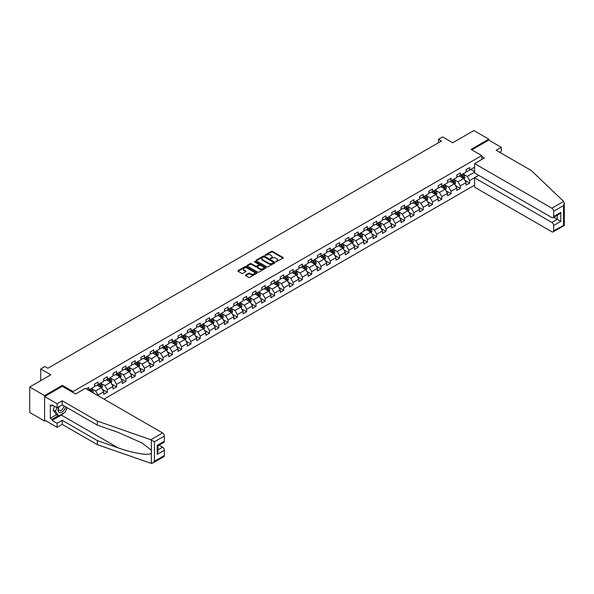 <?xml version="1.0" encoding="UTF-8"?>
<svg xmlns="http://www.w3.org/2000/svg" width="594" height="594" viewBox="0 0 594 594"><rect width="100%" height="100%" fill="white"/><g stroke="black" fill="none" stroke-linecap="round" stroke-linejoin="round"><path stroke-width="0.89" d="M275.995 261.746L283.026 258.16A0.824 0.475 0 0 0 283.026 257.484L272.505 251.411A0.824 0.475 0 0 0 271.332 251.411L265.117 254.997L265.117 255.465L266.743 255.004A2.643 1.53 0 0 1 270.485 255.004L271.361 255.509A2.643 1.53 0 0 1 272.134 256.593A2.643 1.53 0 0 1 271.361 257.67L270.56 258.605L272.178 258.145A2.643 1.53 0 0 1 275.92 258.145L276.797 258.65A2.643 1.53 0 0 1 277.576 259.727A2.643 1.53 0 0 1 276.797 260.811L275.995 261.746L275.995 261.271M245.671 274.97A0.824 0.475 0 0 0 245.671 275.646L248.619 277.346A0.824 0.475 0 0 0 249.792 277.346L256.69 273.366A0.824 0.475 0 0 0 256.69 272.691L246.161 266.617A0.824 0.475 0 0 0 244.995 266.617L238.097 270.597A0.824 0.475 0 0 0 238.097 271.272L241.661 273.329A0.824 0.475 0 0 0 242.835 273.329L245.782 271.629A0.824 0.475 0 0 0 245.782 270.953L244.015 269.928A2.213 1.277 0 0 1 243.369 269.03A2.213 1.277 0 0 1 244.735 267.849A2.213 1.277 0 0 1 247.141 268.124L254.069 272.126A2.213 1.277 0 0 1 254.722 273.025A2.213 1.277 0 0 1 253.356 274.205A2.213 1.277 0 0 1 250.943 273.931L249.792 273.262A0.824 0.475 0 0 0 248.619 273.262L245.671 274.97L245.671 275.646M499.68 152.287L501.291 151.359L501.291 147.297L488.78 140.08L488.78 139.152L473.893 130.554L452.747 142.76L442.627 136.917L438.454 139.323L441.431 141.038L47.869 368.265L44.884 366.543L40.719 368.948L40.719 380.643M62.34 386.352L62.34 385.358L44.587 395.604L29.7 387.006L50.846 374.799L40.719 368.948M62.34 385.358L73.062 391.543L481.756 155.583L481.756 159.474M488.78 139.152L471.035 149.398L481.756 155.583M266.803 266.847A0.824 0.475 0 0 0 267.968 266.847L274.866 262.867A0.824 0.475 0 0 0 274.866 262.192L264.345 256.118A0.824 0.475 0 0 0 263.179 256.118L256.281 260.098A0.824 0.475 0 0 0 256.281 260.773L266.803 266.847M254.492 261.872L265.77 268.124L258.88 272.097A0.824 0.475 0 0 1 257.714 272.097L247.186 266.023L247.186 265.347A0.824 0.475 0 0 0 247.186 266.023M247.186 265.347L250.141 263.647A0.824 0.475 0 0 1 251.307 263.647L255.576 266.105A0.824 0.475 0 0 0 256.749 266.105L258.702 264.976A0.824 0.475 0 0 0 258.702 264.3L254.262 261.739L255.078 261.263L265.778 267.441A0.824 0.475 0 0 1 265.778 268.117L265.778 267.441M44.587 395.604L44.587 421.049L29.7 412.451L29.7 387.006M73.062 392.537L73.062 391.543M104.002 399.123L474.606 185.157M474.606 167.211L469.661 170.062L469.661 167.553L466.09 169.617L466.09 172.126L460.372 175.423L460.372 172.913L456.801 174.978L456.801 177.487L451.084 180.791L451.084 178.282L447.512 180.346L447.512 182.855L441.788 186.152L441.788 183.643L438.216 185.707L438.216 188.216L432.499 191.52L432.499 189.011L428.927 191.075L428.927 193.585L423.21 196.881L423.21 194.372L419.631 196.436L419.631 198.945L413.914 202.25L413.914 199.74L410.343 201.804L410.343 204.314L404.625 207.61L404.625 205.101L401.054 207.165L401.054 209.675L395.337 212.979L395.337 210.469L391.758 212.526L391.758 215.043L386.041 218.34L386.041 215.83L382.469 217.894L382.469 220.404L376.752 223.708L376.752 221.191L373.181 223.255L373.181 225.765L367.463 229.069L367.463 226.559L363.884 228.623L363.884 231.133L358.167 234.43L358.167 231.92L354.596 233.984L354.596 236.494L348.878 239.798L348.878 237.288L345.307 239.352L345.307 241.862L339.59 245.159L339.59 242.649L336.011 244.713L336.011 247.223L330.294 250.527L330.294 248.017L326.722 250.081L326.722 252.591L321.005 255.888L321.005 253.378L317.434 255.442L317.434 257.952L311.716 261.256L311.716 258.746L308.138 260.811L308.138 263.32L302.42 266.617L302.42 264.107L298.849 266.171L298.849 268.681L293.132 271.985L293.132 269.476L289.56 271.532L289.56 274.049L283.843 277.346L283.843 274.836L280.264 276.901L280.264 279.41L274.547 282.714L274.547 280.205L270.975 282.261L270.975 284.771L265.258 288.075L265.258 285.566L261.687 287.63L261.687 290.139L255.969 293.443L255.969 290.926L252.391 292.991L252.391 295.5L246.673 298.804L246.673 296.295L243.102 298.359L243.102 300.868L237.385 304.165L237.385 301.655L233.813 303.72L233.813 306.229L228.089 309.533L228.089 307.024L224.517 309.088L224.517 311.598L218.8 314.894L218.8 312.385L215.228 314.449L215.228 316.958L209.511 320.263L209.511 317.753L205.932 319.817L205.932 322.327L200.215 325.623L200.215 323.114L196.644 325.178L196.644 327.688L190.926 330.992L190.926 328.482L187.355 330.546L187.355 333.056L181.638 336.353L181.638 333.843L178.059 335.907L178.059 338.417L172.342 341.721L172.342 339.211L168.77 341.268L168.77 343.785L163.053 347.082L163.053 344.572L159.482 346.636L159.482 349.146L153.764 352.45L153.764 349.933L150.185 351.997L150.185 354.507L144.468 357.811L144.468 355.301L140.897 357.365L140.897 359.875L135.18 363.172L135.18 360.662L131.608 362.726L131.608 365.236L125.891 368.54L125.891 366.03L122.312 368.094L122.312 370.604L116.595 373.901L116.595 371.391L113.023 373.455L113.023 375.965L107.306 379.269L107.306 376.759L103.735 378.824L103.735 381.333L98.017 384.63L98.017 382.12L94.439 384.184L94.439 386.694L88.721 389.998L88.721 387.488L86.279 388.899M478.69 175.304L469.661 180.517L469.661 183.026L466.09 185.09L466.09 182.581L460.372 185.877L460.372 188.387L456.801 190.451L456.801 187.942L451.084 191.246L451.084 193.755L447.512 195.82L447.512 193.31L441.788 196.607L441.788 199.116L438.216 201.18L438.216 198.671L432.499 201.975L432.499 204.484L428.927 206.549L428.927 204.039L423.21 207.336L423.21 209.845L419.631 211.91L419.631 209.4L413.914 212.704L413.914 215.214L410.343 217.278L410.343 214.761L404.625 218.065L404.625 220.574L401.054 222.639L401.054 220.129L395.337 223.433L395.337 225.943L391.758 227.999L391.758 225.49L386.041 228.794L386.041 231.304L382.469 233.368L382.469 230.858L376.752 234.155L376.752 236.672L373.181 238.729L373.181 236.219L367.463 239.523L367.463 242.033L363.884 244.097L363.884 241.587L358.167 244.884L358.167 247.394L354.596 249.458L354.596 246.948L348.878 250.252L348.878 252.762L345.307 254.826L345.307 252.316L339.59 255.613L339.59 258.123L336.011 260.187L336.011 257.677L330.294 260.981L330.294 263.491L326.722 265.555L326.722 263.045L321.005 266.342L321.005 268.852L317.434 270.916L317.434 268.406L311.716 271.71L311.716 274.22L308.138 276.284L308.138 273.775L302.42 277.071L302.42 279.581L298.849 281.645L298.849 279.135L293.132 282.44L293.132 284.949L289.56 287.013L289.56 284.496L283.843 287.8L283.843 290.31L280.264 292.374L280.264 289.865L274.547 293.161L274.547 295.678L270.975 297.735L270.975 295.225L265.258 298.53L265.258 301.039L261.687 303.103L261.687 300.594L255.969 303.89L255.969 306.4L252.391 308.464L252.391 305.955L246.673 309.259L246.673 311.768L243.102 313.832L243.102 311.323L237.385 314.62L237.385 317.129L233.813 319.193L233.813 316.684L228.089 319.988L228.089 322.497L224.517 324.562L224.517 322.052L218.8 325.349L218.8 327.858L215.228 329.922L215.228 327.413L209.511 330.717L209.511 333.227L205.932 335.291L205.932 332.781L200.215 336.078L200.215 338.587L196.644 340.652L196.644 338.142L190.926 341.446L190.926 343.956L187.355 346.02L187.355 343.503L181.638 346.807L181.638 349.317L178.059 351.381L178.059 348.871L172.342 352.175L172.342 354.685L168.77 356.742L168.77 354.232L163.053 357.536L163.053 360.046L159.482 362.11L159.482 359.6L153.764 362.897L153.764 365.414L150.185 367.471L150.185 364.961L144.468 368.265L144.468 370.775L140.897 372.839L140.897 370.329L135.18 373.626L135.18 376.136L131.608 378.2L131.608 375.69L125.891 378.994L125.891 381.504L122.312 383.568L122.312 381.058L116.595 384.355L116.595 386.865L113.023 388.929L113.023 386.419L107.306 389.723L107.306 392.233L103.735 394.297L103.735 391.788L98.017 395.084L98.017 395.671M97.06 385.179L101.351 387.659L95.634 390.956L91.342 388.483M94.439 385.32L95.634 386.011L98.017 384.63M95.634 390.956L98.017 395.084M101.351 387.659L103.735 391.788M106.356 379.818L110.64 382.291L104.923 385.595L100.638 383.123M103.735 379.952L104.923 380.643L107.306 379.269M104.923 385.595L107.306 389.723M110.64 382.291L113.023 386.419M115.644 374.45L119.936 376.93L114.211 380.234L109.927 377.754M113.023 374.591L114.211 375.282L116.595 373.901M114.211 380.234L116.595 384.355M119.936 376.93L122.312 381.058M124.933 369.089L129.225 371.562L123.507 374.866L119.216 372.393M122.312 369.23L123.507 369.913L125.891 368.54M123.507 374.866L125.891 378.994M129.225 371.562L131.608 375.69M134.229 363.728L138.513 366.201L132.796 369.505L128.512 367.025M131.608 363.862L132.796 364.553L135.18 363.172M132.796 369.505L135.18 373.626M138.513 366.201L140.897 370.329M143.518 358.36L147.809 360.84L142.085 364.137L137.801 361.664M140.897 358.501L142.085 359.184L144.468 357.811M142.085 364.137L144.468 368.265M147.809 360.84L150.185 364.961M152.807 352.999L157.098 355.472L151.381 358.776L147.089 356.296M150.185 353.133L151.381 353.824L153.764 352.45M151.381 358.776L153.764 362.897M157.098 355.472L159.482 359.6M162.103 347.631L166.387 350.111L160.67 353.408L156.385 350.935M159.482 347.772L160.67 348.455L163.053 347.082M160.67 353.408L163.053 357.536M166.387 350.111L168.77 354.232M171.391 342.27L175.683 344.743L169.966 348.047L165.674 345.567M168.77 342.404L169.966 343.094L172.342 341.721M169.966 348.047L172.342 352.175M175.683 344.743L178.059 348.871M180.68 336.902L184.972 339.382L179.254 342.679L174.963 340.206M178.059 337.043L179.254 337.726L181.638 336.353M179.254 342.679L181.638 346.807M184.972 339.382L187.355 343.503M189.976 331.541L194.26 334.014L188.543 337.318L184.259 334.838M187.355 331.675L188.543 332.365L190.926 330.992M188.543 337.318L190.926 341.446M194.26 334.014L196.644 338.142M199.265 326.173L203.556 328.653L197.839 331.949L193.547 329.477M196.644 326.314L197.839 327.004L200.215 325.623M197.839 331.949L200.215 336.078M203.556 328.653L205.932 332.781M208.553 320.812L212.845 323.284L207.128 326.589L202.836 324.116M205.932 320.946L207.128 321.636L209.511 320.263M207.128 326.589L209.511 330.717M212.845 323.284L215.228 327.413M217.85 315.444L222.134 317.924L216.416 321.22L212.132 318.748M215.228 315.585L216.416 316.275L218.8 314.894M216.416 321.22L218.8 325.349M222.134 317.924L224.517 322.052M227.138 310.083L231.43 312.555L225.713 315.86L221.421 313.387M224.517 310.224L225.713 310.907L228.089 309.533M225.713 315.86L228.089 319.988M231.43 312.555L233.813 316.684M236.427 304.722L240.719 307.195L235.001 310.499L230.71 308.019M233.813 304.856L235.001 305.546L237.385 304.165M235.001 310.499L237.385 314.62M240.719 307.195L243.102 311.323M245.723 299.354L250.007 301.834L244.29 305.13L240.006 302.658M243.102 299.495L244.29 300.178L246.673 298.804M244.29 305.13L246.673 309.259M250.007 301.834L252.391 305.955M255.012 293.993L259.303 296.465L253.586 299.77L249.294 297.29M252.391 294.127L253.586 294.817L255.969 293.443M253.586 299.77L255.969 303.89M259.303 296.465L261.687 300.594M264.308 288.625L268.592 291.105L262.875 294.401L258.583 291.929M261.687 288.766L262.875 289.449L265.258 288.075M262.875 294.401L265.258 298.53M268.592 291.105L270.975 295.225M273.596 283.264L277.881 285.736L272.163 289.04L267.879 286.56M270.975 283.397L272.163 284.088L274.547 282.714M272.163 289.04L274.547 293.161M277.881 285.736L280.264 289.865M282.885 277.895L287.177 280.375L281.459 283.672L277.168 281.2M280.264 278.037L281.459 278.72L283.843 277.346M281.459 283.672L283.843 287.8M287.177 280.375L289.56 284.496M292.181 272.535L296.465 275.007L290.748 278.311L286.457 275.831M289.56 272.668L290.748 273.359L293.132 271.985M290.748 278.311L293.132 282.44M296.465 275.007L298.849 279.135M301.47 267.166L305.754 269.646L300.037 272.943L295.753 270.47M298.849 267.307L300.037 267.991L302.42 266.617M300.037 272.943L302.42 277.071M305.754 269.646L308.138 273.775M310.759 261.806L315.05 264.278L309.333 267.582L305.041 265.102M308.138 261.939L309.333 262.63L311.716 261.256M309.333 267.582L311.716 271.71M315.05 264.278L317.434 268.406M320.055 256.437L324.339 258.917L318.622 262.214L314.337 259.741M317.434 256.578L318.622 257.269L321.005 255.888M318.622 262.214L321.005 266.342M324.339 258.917L326.722 263.045M329.343 251.076L333.628 253.549L327.91 256.853L323.626 254.381M326.722 251.21L327.91 251.901L330.294 250.527M327.91 256.853L330.294 260.981M333.628 253.549L336.011 257.677M338.632 245.708L342.924 248.188L337.206 251.492L332.915 249.012M336.011 245.849L337.206 246.54L339.59 245.159M337.206 251.492L339.59 255.613M342.924 248.188L345.307 252.316M347.928 240.347L352.212 242.82L346.495 246.124L342.211 243.651M345.307 240.488L346.495 241.171L348.878 239.798M346.495 246.124L348.878 250.252M352.212 242.82L354.596 246.948M357.217 234.986L361.508 237.459L355.784 240.763L351.5 238.283M354.596 235.12L355.784 235.811L358.167 234.43M355.784 240.763L358.167 244.884M361.508 237.459L363.884 241.587M366.505 229.618L370.797 232.098L365.08 235.395L360.788 232.922M363.884 229.759L365.08 230.442L367.463 229.069M365.08 235.395L367.463 239.523M370.797 232.098L373.181 236.219M375.802 224.257L380.086 226.73L374.369 230.034L370.084 227.554M373.181 224.391L374.369 225.081L376.752 223.708M374.369 230.034L376.752 234.155M380.086 226.73L382.469 230.858M385.09 218.889L389.382 221.369L383.665 224.666L379.373 222.193M382.469 219.03L383.665 219.713L386.041 218.34M383.665 224.666L386.041 228.794M389.382 221.369L391.758 225.49M394.379 213.528L398.671 216.001L392.953 219.305L388.662 216.825M391.758 213.662L392.953 214.352L395.337 212.979M392.953 219.305L395.337 223.433M398.671 216.001L401.054 220.129M403.675 208.16L407.959 210.64L402.242 213.937L397.958 211.464M401.054 208.301L402.242 208.984L404.625 207.61M402.242 213.937L404.625 218.065M407.959 210.64L410.343 214.761M412.964 202.799L417.255 205.272L411.538 208.576L407.246 206.096M410.343 202.933L411.538 203.623L413.914 202.25M411.538 208.576L413.914 212.704M417.255 205.272L419.631 209.4M422.252 197.431L426.544 199.911L420.827 203.207L416.535 200.735M419.631 197.572L420.827 198.262L423.21 196.881M420.827 203.207L423.21 207.336M426.544 199.911L428.927 204.039M431.548 192.07L435.833 194.542L430.115 197.847L425.831 195.367M428.927 192.204L430.115 192.894L432.499 191.52M430.115 197.847L432.499 201.975M435.833 194.542L438.216 198.671M440.837 186.702L445.129 189.182L439.411 192.478L435.12 190.006M438.216 186.843L439.411 187.533L441.788 186.152M439.411 192.478L441.788 196.607M445.129 189.182L447.512 193.31M450.126 181.341L454.417 183.813L448.7 187.117L444.409 184.645M447.512 181.482L448.7 182.165L451.084 180.791M448.7 187.117L451.084 191.246M454.417 183.813L456.801 187.942M459.422 175.98L463.706 178.452L457.989 181.757L453.705 179.277M456.801 176.114L457.989 176.804L460.372 175.423M457.989 181.757L460.372 185.877M463.706 178.452L466.09 182.581M474.606 172.156L467.285 176.388L462.993 173.916M470.738 169.446L474.606 171.681M466.09 170.753L467.285 171.436L469.661 170.062M467.285 176.388L469.661 180.517M44.587 421.049L45.396 420.582M438.454 139.323L438.454 142.76M464.694 180.153L469.661 183.026M455.398 185.521L460.372 188.387M446.109 190.882L451.084 193.755M436.82 196.25L441.788 199.116M427.524 201.611L432.499 204.484M418.235 206.979L423.21 209.845M408.947 212.34L413.914 215.214M399.651 217.701L404.625 220.574M390.362 223.069L395.337 225.943M381.073 228.43L386.041 231.304M371.777 233.798L376.752 236.672M362.488 239.159L367.463 242.033M353.2 244.528L358.167 247.394M343.904 249.888L348.878 252.762M334.615 255.257L339.59 258.123M325.326 260.618L330.294 263.491M316.03 265.986L321.005 268.852M306.742 271.347L311.716 274.22M297.446 276.707L302.42 279.581M288.157 282.076L293.132 284.949M278.868 287.437L283.843 290.31M269.572 292.805L274.547 295.678M260.283 298.166L265.258 301.039M250.995 303.534L255.969 306.4M241.699 308.895L246.673 311.768M232.41 314.263L237.385 317.129M223.121 319.624L228.089 322.497M213.825 324.992L218.8 327.858M204.536 330.353L209.511 333.227M195.248 335.721L200.215 338.587M185.952 341.082L190.926 343.956M176.663 346.443L181.638 349.317M167.374 351.811L172.342 354.685M158.078 357.172L163.053 360.046M148.79 362.54L153.764 365.414M139.501 367.901L144.468 370.775M130.205 373.27L135.18 376.136M120.916 378.63L125.891 381.504M111.627 383.999L116.595 386.865M102.331 389.36L107.306 392.233M276.225 261.828L276.797 261.494A2.643 1.53 0 0 0 277.576 260.417L277.576 259.727M272.134 256.593L272.134 257.276A2.643 1.53 0 0 1 271.361 258.36L270.79 258.687M283.011 258.167L272.505 252.094A0.824 0.475 0 0 0 271.332 252.094L265.355 255.546M274.866 262.192L274.866 262.867L264.345 256.808A0.824 0.475 0 0 0 263.179 256.808L256.289 260.781L256.281 260.098M273.411 262.763L273.411 262.296L264.174 256.964L262.503 257.447A2.643 1.53 0 0 0 261.731 258.531A2.643 1.53 0 0 0 262.503 259.608L268.815 263.253A2.643 1.53 0 0 0 272.557 263.253L273.411 262.763L273.411 263.454L273.411 262.979M261.731 258.531L261.731 259.222A2.643 1.53 0 0 0 262.503 260.298L262.503 259.608M273.411 263.454L272.557 263.944A2.643 1.53 0 0 1 268.815 263.944L262.503 260.298M247.201 266.03L250.141 264.33L250.141 263.647M258.947 264.642L258.947 265.325A0.824 0.475 0 0 1 258.702 265.667L256.749 266.795A0.824 0.475 0 0 1 255.576 266.795L251.307 264.33A0.824 0.475 0 0 0 250.141 264.33M260.009 268.666A2.213 1.277 0 0 0 262.414 268.941A2.213 1.277 0 0 0 263.781 267.76A2.213 1.277 0 0 0 263.135 266.862L260.692 265.451A0.824 0.475 0 0 0 259.526 265.451L257.566 266.58A0.824 0.475 0 0 0 257.566 267.255L260.009 268.666L260.009 269.349A2.213 1.277 0 0 0 262.414 269.631A2.213 1.277 0 0 0 263.781 268.451L263.781 267.76M257.321 266.921L257.321 267.604A0.824 0.475 0 0 0 257.566 267.946L257.566 267.255M260.009 269.349L257.566 267.946M254.722 273.025L254.722 273.715A2.213 1.277 0 0 1 253.356 274.896A2.213 1.277 0 0 1 250.943 274.621L249.792 273.953A0.824 0.475 0 0 0 248.619 273.953L245.678 275.653M243.369 269.03L243.369 269.713A2.213 1.277 0 0 0 244.015 270.619L244.015 269.928M245.782 270.953L245.782 271.629L244.015 270.619M256.675 273.374L246.161 267.3A0.824 0.475 0 0 0 244.995 267.3L238.105 271.28M464.181 179.269L464.887 177.48A2.235 1.292 -120 0 0 464.174 175.579L462.949 173.938M460.803 176.774L459.971 175.661M461.1 175.007L462.332 176.648A2.235 1.292 60 0 1 462.971 177.992L463.684 177.576A2.235 1.292 -120 0 0 463.045 176.232L461.813 174.591M461.256 174.918L462.622 176.737A1.136 0.653 60 0 1 462.823 177.086L463.684 177.576M58.806 406.823A5.472 3.163 120 0 0 59.987 412.659A5.472 3.163 120 0 0 65.63 406.823M59.096 406.652A3.75 2.161 120 0 0 59.341 410.513A3.75 2.161 120 0 0 59.89 410.677A3.75 2.161 120 0 0 63.87 405.799M66.944 407.581L65.14 412.243L58.709 415.956L56.326 414.582L53.111 410.009L54.537 406.333M58.709 415.956L55.494 411.382L56.92 407.707M53.111 410.009L55.494 411.382M563.617 201.411L564.3 203.074L563.558 205.569L553.645 211.293A2.525 1.455 -120 0 0 551.856 208.197L563.617 201.411L531.311 170.545L496.168 150.252L501.291 147.297M478.838 175.393L474.606 177.836L474.606 187.184L551.856 231.786A2.525 1.455 -120 0 0 553.118 231.912A2.525 1.455 -120 0 0 553.645 230.754L553.645 225.527A2.525 1.455 -120 0 0 551.856 222.431L557.217 219.334L560.788 221.399L553.645 225.527M474.606 177.836L551.856 222.431M481.756 156.445L484.377 157.959L474.606 163.595L474.606 172.951L551.856 217.553A2.525 1.455 -120 0 0 553.118 217.671A2.525 1.455 -120 0 0 553.645 216.52L553.645 211.293M474.606 163.595L551.856 208.197M488.78 140.08L471.836 149.859M553.727 217.322L557.217 219.334L557.217 215.31M553.645 216.52L560.788 212.392L559.006 214.278L553.118 217.671M553.645 230.754L563.936 225.245M63.952 412.927A9.474 5.472 -60 0 1 61.323 415.065L52.094 420.396L57.098 423.284L62.221 420.322L97.357 440.614L97.357 444.668L151.351 463.446L152.658 463.112L154.447 461.226L164.367 455.501A2.525 1.455 60 0 1 163.84 456.66L152.658 463.112M97.357 440.614L118.132 447.861C132.885 453.222 149.413 455.88 151.351 453.215L151.351 450.215L142.077 443.005L118.132 432.387L97.357 425.141L62.221 404.848L57.098 407.811L52.094 404.922L52.094 406.021L50.304 404.989L50.304 418.265L52.094 419.297L58.286 415.718M57.098 423.284L57.098 427.338L44.587 420.121L44.587 396.532L62.281 386.315L75.564 393.985L85.328 388.342L162.578 432.944A2.525 1.455 60 0 1 164.367 436.041L164.367 441.268A2.525 1.455 60 0 1 163.84 442.426L157.959 445.819L157.959 451.915L157.217 454.403L157.217 445.396C158.182 445.946 158.182 445.946 157.217 445.396L164.367 441.268M62.221 420.322L62.221 424.383L57.098 427.338M97.357 444.668L62.221 424.383M164.367 436.041L154.447 441.765L150.817 439.731L97.357 421.079L62.221 400.794L57.098 403.749L57.098 407.811M57.098 403.749L44.587 396.532M52.094 420.396L52.094 419.297M62.221 400.794L62.221 404.848M97.357 421.079L97.357 425.141M157.959 449.851L162.578 447.178A2.525 1.455 60 0 1 164.367 450.274L164.367 455.501M162.578 447.178L159.088 445.166M67.181 407.714A9.474 5.472 -60 0 1 65.83 410.447M53.044 405.472L52.094 406.021M50.304 418.265L56.504 414.686M454.885 184.63L455.598 182.848A2.235 1.292 -120 0 0 454.885 180.947L453.653 179.306M451.514 182.143L450.675 181.022M451.811 180.368L453.036 182.009A2.235 1.292 60 0 1 453.675 183.353L454.388 182.945A2.235 1.292 -120 0 0 453.749 181.601L452.524 179.96M451.967 180.279L453.326 182.098A1.136 0.653 60 0 1 453.534 182.447L454.388 182.945M445.597 189.998L446.302 188.209A2.235 1.292 -120 0 0 445.597 186.308L444.364 184.667M442.218 187.504L441.387 186.39M442.515 185.736L443.748 187.377A2.235 1.292 60 0 1 444.386 188.721L445.099 188.305A2.235 1.292 -120 0 0 444.461 186.962L443.235 185.321M442.671 185.647L444.037 187.466A1.136 0.653 60 0 1 444.245 187.808L445.099 188.305M436.308 195.359L437.013 193.577A2.235 1.292 -120 0 0 436.3 191.676L435.075 190.035M432.929 192.864L432.098 191.751M433.226 191.097L434.452 192.738A2.235 1.292 60 0 1 435.098 194.082L435.81 193.674A2.235 1.292 -120 0 0 435.172 192.33L433.939 190.689M433.382 191.008L434.749 192.827A1.136 0.653 60 0 1 434.949 193.176L435.81 193.674M427.012 200.727L427.725 198.938A2.235 1.292 -120 0 0 427.012 197.037L425.779 195.396M423.641 198.233L422.802 197.119M423.938 196.466L425.163 198.106A2.235 1.292 60 0 1 425.801 199.45L426.514 199.035A2.235 1.292 -120 0 0 425.876 197.691L424.651 196.05M424.094 196.376L425.453 198.196A1.136 0.653 60 0 1 425.66 198.537L426.514 199.035M417.723 206.088L418.428 204.306A2.235 1.292 -120 0 0 417.716 202.406L416.491 200.765M414.345 203.594L413.513 202.48M414.642 201.826L415.874 203.467A2.235 1.292 60 0 1 416.513 204.811L417.226 204.395A2.235 1.292 -120 0 0 416.587 203.059L415.362 201.418M414.798 201.737L416.164 203.556A1.136 0.653 60 0 1 416.372 203.905L417.226 204.395M408.434 211.449L409.14 209.667A2.235 1.292 -120 0 0 408.427 207.766L407.202 206.125M405.056 208.962L404.217 207.848M405.353 207.195L406.578 208.836A2.235 1.292 60 0 1 407.224 210.179L407.937 209.764A2.235 1.292 -120 0 0 407.298 208.42L406.066 206.779M405.509 207.106L406.875 208.925A1.136 0.653 60 0 1 407.076 209.266L407.937 209.764M399.138 216.817L399.851 215.035A2.235 1.292 -120 0 0 399.138 213.135L397.906 211.494M395.767 214.323L394.928 213.209M396.064 212.555L397.289 214.196A2.235 1.292 60 0 1 397.928 215.54L398.641 215.125A2.235 1.292 -120 0 0 398.002 213.788L396.777 212.147M396.213 212.466L397.579 214.286A1.136 0.653 60 0 1 397.787 214.634L398.641 215.125M389.85 222.178L390.555 220.396A2.235 1.292 -120 0 0 389.842 218.495L388.617 216.855M386.471 219.691L385.64 218.577M386.768 217.924L388.001 219.565A2.235 1.292 60 0 1 388.639 220.901L389.352 220.493A2.235 1.292 -120 0 0 388.714 219.149L387.481 217.508M386.924 217.835L388.29 219.654A1.136 0.653 60 0 1 388.498 219.995L389.352 220.493M380.561 227.547L381.266 225.757A2.235 1.292 -120 0 0 380.554 223.864L379.328 222.223M377.183 225.052L376.344 223.938M377.48 223.285L378.705 224.926A2.235 1.292 60 0 1 379.343 226.269L380.063 225.854A2.235 1.292 -120 0 0 379.425 224.517L378.192 222.869M377.636 223.196L378.994 225.015A1.136 0.653 60 0 1 379.202 225.364L380.063 225.854M371.265 232.907L371.978 231.125A2.235 1.292 -120 0 0 371.265 229.225L370.032 227.584M367.894 230.42L367.055 229.306M368.191 228.653L369.416 230.294A2.235 1.292 60 0 1 370.055 231.63L370.767 231.222A2.235 1.292 -120 0 0 370.129 229.878L368.904 228.237M368.339 228.556L369.706 230.383A1.136 0.653 60 0 1 369.913 230.724L370.767 231.222M361.976 238.276L362.682 236.486A2.235 1.292 -120 0 0 361.969 234.585L360.744 232.945M358.598 235.781L357.766 234.667M358.895 234.014L360.127 235.655A2.235 1.292 60 0 1 360.766 236.999L361.479 236.583A2.235 1.292 -120 0 0 360.84 235.239L359.608 233.598M359.051 233.925L360.417 235.744A1.136 0.653 60 0 1 360.625 236.093L361.479 236.583M352.688 243.637L353.393 241.855A2.235 1.292 -120 0 0 352.68 239.954L351.448 238.313M349.309 241.149L348.47 240.028M349.606 239.375L350.831 241.016A2.235 1.292 60 0 1 351.47 242.359L352.19 241.951A2.235 1.292 -120 0 0 351.551 240.607L350.319 238.966M349.762 239.285L351.121 241.112A1.136 0.653 60 0 1 351.329 241.454L352.19 241.951M343.391 249.005L344.104 247.215A2.235 1.292 -120 0 0 343.391 245.315L342.159 243.674M340.02 246.51L339.181 245.396M340.31 244.743L341.543 246.384A2.235 1.292 60 0 1 342.181 247.728L342.894 247.312A2.235 1.292 -120 0 0 342.255 245.968L341.03 244.327M340.466 244.654L341.832 246.473A1.136 0.653 60 0 1 342.04 246.822L342.894 247.312M334.103 254.366L334.808 252.584A2.235 1.292 -120 0 0 334.095 250.683L332.87 249.042M330.724 251.871L329.893 250.757M331.021 250.104L332.254 251.745A2.235 1.292 60 0 1 332.892 253.089L333.605 252.68A2.235 1.292 -120 0 0 332.967 251.336L331.734 249.695M331.177 250.015L332.543 251.834A1.136 0.653 60 0 1 332.751 252.183L333.605 252.68M324.814 259.734L325.519 257.945A2.235 1.292 -120 0 0 324.807 256.044L323.574 254.403M321.436 257.239L320.597 256.125M321.733 255.472L322.958 257.113A2.235 1.292 60 0 1 323.596 258.457L324.317 258.041A2.235 1.292 -120 0 0 323.678 256.697L322.445 255.056M321.889 255.383L323.247 257.202A1.136 0.653 60 0 1 323.455 257.544L324.317 258.041M315.518 265.095L316.231 263.313A2.235 1.292 -120 0 0 315.518 261.412L314.285 259.771M312.14 262.6L311.308 261.486M312.437 260.833L313.669 262.474A2.235 1.292 60 0 1 314.308 263.818L315.02 263.409A2.235 1.292 -120 0 0 314.382 262.065L313.157 260.424M312.593 260.744L313.959 262.563A1.136 0.653 60 0 1 314.167 262.912L315.02 263.409M306.229 270.463L306.935 268.674A2.235 1.292 -120 0 0 306.222 266.773L304.997 265.132M302.851 267.968L302.019 266.854M303.148 266.201L304.38 267.842A2.235 1.292 60 0 1 305.019 269.186L305.732 268.77A2.235 1.292 -120 0 0 305.093 267.426L303.861 265.785M303.304 266.112L304.67 267.931A1.136 0.653 60 0 1 304.878 268.273L305.732 268.77M296.933 275.824L297.646 274.042A2.235 1.292 -120 0 0 296.933 272.141L295.701 270.5M293.562 273.329L292.723 272.215M293.859 271.562L295.084 273.203A2.235 1.292 60 0 1 295.723 274.547L296.443 274.131A2.235 1.292 -120 0 0 295.805 272.795L294.572 271.154M294.015 271.473L295.374 273.292A1.136 0.653 60 0 1 295.582 273.641L296.443 274.131M287.644 281.185L288.357 279.403A2.235 1.292 -120 0 0 287.644 277.502L286.412 275.861M284.266 278.697L283.435 277.584M284.563 276.93L285.796 278.571A2.235 1.292 60 0 1 286.434 279.908L287.147 279.499A2.235 1.292 -120 0 0 286.508 278.155L285.283 276.514M284.719 276.841L286.085 278.66A1.136 0.653 60 0 1 286.293 279.002L287.147 279.499M278.356 286.553L279.061 284.771A2.235 1.292 -120 0 0 278.348 282.87L277.123 281.229M274.977 284.058L274.146 282.944M275.274 282.291L276.507 283.932A2.235 1.292 60 0 1 277.146 285.276L277.858 284.86A2.235 1.292 -120 0 0 277.22 283.524L275.987 281.883M275.43 282.202L276.797 284.021A1.136 0.653 60 0 1 276.997 284.37L277.858 284.86M269.06 291.914L269.773 290.132A2.235 1.292 -120 0 0 269.06 288.231L267.827 286.59M265.689 289.427L264.85 288.313M265.986 287.659L267.211 289.3A2.235 1.292 60 0 1 267.849 290.637L268.57 290.228A2.235 1.292 -120 0 0 267.931 288.884L266.699 287.244M266.142 287.563L267.5 289.389A1.136 0.653 60 0 1 267.708 289.731L268.57 290.228M259.771 297.282L260.476 295.493A2.235 1.292 -120 0 0 259.771 293.592L258.538 291.951M256.393 294.787L255.561 293.674M256.69 293.02L257.922 294.661A2.235 1.292 60 0 1 258.561 296.005L259.274 295.589A2.235 1.292 -120 0 0 258.635 294.245L257.41 292.604M256.846 292.931L258.212 294.75A1.136 0.653 60 0 1 258.42 295.099L259.274 295.589M250.482 302.643L251.188 300.861A2.235 1.292 -120 0 0 250.475 298.96L249.25 297.319M247.104 300.156L246.272 299.034M247.401 298.381L248.634 300.022A2.235 1.292 60 0 1 249.272 301.366L249.985 300.958A2.235 1.292 -120 0 0 249.346 299.614L248.114 297.973M247.557 298.292L248.923 300.118A1.136 0.653 60 0 1 249.124 300.46L249.985 300.958M241.186 308.011L241.899 306.222A2.235 1.292 -120 0 0 241.186 304.321L239.954 302.68M237.815 305.516L236.976 304.403M238.112 303.749L239.337 305.39A2.235 1.292 60 0 1 239.976 306.734L240.696 306.318A2.235 1.292 -120 0 0 240.05 304.974L238.825 303.334M238.268 303.66L239.627 305.479A1.136 0.653 60 0 1 239.835 305.828L240.696 306.318M231.898 313.372L232.603 311.59A2.235 1.292 -120 0 0 231.898 309.689L230.665 308.048M228.519 310.885L227.688 309.764M228.816 309.11L230.049 310.751A2.235 1.292 60 0 1 230.687 312.095L231.4 311.687A2.235 1.292 -120 0 0 230.762 310.343L229.536 308.702M228.972 309.021L230.338 310.84A1.136 0.653 60 0 1 230.546 311.189L231.4 311.687M222.609 318.74L223.314 316.951A2.235 1.292 -120 0 0 222.602 315.05L221.376 313.409M219.231 316.246L218.399 315.132M219.528 314.478L220.76 316.119A2.235 1.292 60 0 1 221.399 317.463L222.111 317.048A2.235 1.292 -120 0 0 221.473 315.704L220.24 314.063M219.683 314.389L221.05 316.208A1.136 0.653 60 0 1 221.25 316.55L222.111 317.048M213.313 324.101L214.026 322.319A2.235 1.292 -120 0 0 213.313 320.418L212.08 318.778M209.942 321.606L209.103 320.493M210.239 319.839L211.464 321.48A2.235 1.292 60 0 1 212.103 322.824L212.815 322.416A2.235 1.292 -120 0 0 212.177 321.072L210.952 319.431M210.395 319.75L211.754 321.569A1.136 0.653 60 0 1 211.961 321.918L212.815 322.416M204.024 329.47L204.73 327.68A2.235 1.292 -120 0 0 204.017 325.779L202.792 324.138M200.646 326.975L199.814 325.861M200.943 325.208L202.175 326.849A2.235 1.292 60 0 1 202.814 328.192L203.527 327.777A2.235 1.292 -120 0 0 202.888 326.433L201.663 324.792M201.099 325.118L202.465 326.938A1.136 0.653 60 0 1 202.673 327.279L203.527 327.777M194.735 334.83L195.441 333.048A2.235 1.292 -120 0 0 194.728 331.148L193.503 329.507M191.357 332.336L190.526 331.222M191.654 330.568L192.879 332.209A2.235 1.292 60 0 1 193.525 333.553L194.238 333.137A2.235 1.292 -120 0 0 193.599 331.801L192.367 330.16M191.81 330.479L193.176 332.298A1.136 0.653 60 0 1 193.377 332.647L194.238 333.137M185.439 340.199L186.152 338.409A2.235 1.292 -120 0 0 185.439 336.508L184.207 334.868M182.068 337.704L181.229 336.59M182.365 335.937L183.591 337.578A2.235 1.292 60 0 1 184.229 338.922L184.942 338.506A2.235 1.292 -120 0 0 184.303 337.162L183.078 335.521M182.521 335.848L183.88 337.667A1.136 0.653 60 0 1 184.088 338.008L184.942 338.506M176.151 345.56L176.856 343.778A2.235 1.292 -120 0 0 176.143 341.877L174.918 340.236M172.772 343.065L171.941 341.951M173.069 341.298L174.302 342.938A2.235 1.292 60 0 1 174.94 344.282L175.653 343.867A2.235 1.292 -120 0 0 175.015 342.53L173.782 340.889M173.225 341.208L174.591 343.028A1.136 0.653 60 0 1 174.799 343.377L175.653 343.867M166.862 350.92L167.567 349.138A2.235 1.292 -120 0 0 166.855 347.238L165.629 345.597M163.484 348.433L162.645 347.319M163.781 346.666L165.006 348.307A2.235 1.292 60 0 1 165.644 349.643L166.365 349.235A2.235 1.292 -120 0 0 165.726 347.891L164.493 346.25M163.937 346.577L165.295 348.396A1.136 0.653 60 0 1 165.503 348.737L166.365 349.235M157.566 356.289L158.279 354.499A2.235 1.292 -120 0 0 157.566 352.606L156.333 350.965M154.195 353.794L153.356 352.68M154.492 352.027L155.717 353.668A2.235 1.292 60 0 1 156.356 355.012L157.068 354.596A2.235 1.292 -120 0 0 156.43 353.259L155.205 351.618M154.64 351.938L156.007 353.757A1.136 0.653 60 0 1 156.215 354.106L157.068 354.596M148.277 361.649L148.983 359.867A2.235 1.292 -120 0 0 148.27 357.967L147.045 356.326M144.899 359.162L144.067 358.048M145.196 357.395L146.428 359.036A2.235 1.292 60 0 1 147.067 360.372L147.78 359.964A2.235 1.292 -120 0 0 147.141 358.62L145.909 356.979M145.352 357.298L146.718 359.125A1.136 0.653 60 0 1 146.926 359.467L147.78 359.964M138.989 367.018L139.694 365.228A2.235 1.292 -120 0 0 138.981 363.328L137.749 361.687M135.61 364.523L134.771 363.409M135.907 362.756L137.132 364.397A2.235 1.292 60 0 1 137.771 365.741L138.491 365.325A2.235 1.292 -120 0 0 137.853 363.981L136.62 362.34M136.063 362.667L137.422 364.486A1.136 0.653 60 0 1 137.63 364.835L138.491 365.325M129.692 372.379L130.405 370.597A2.235 1.292 -120 0 0 129.692 368.696L128.46 367.055M126.322 369.891L125.483 368.77M126.611 368.117L127.844 369.758A2.235 1.292 60 0 1 128.482 371.102L129.195 370.693A2.235 1.292 -120 0 0 128.556 369.349L127.331 367.708M126.767 368.028L128.133 369.854A1.136 0.653 60 0 1 128.341 370.196L129.195 370.693M120.404 377.747L121.109 375.957A2.235 1.292 -120 0 0 120.396 374.057L119.171 372.416M117.025 375.252L116.194 374.138M117.322 373.485L118.555 375.126A2.235 1.292 60 0 1 119.194 376.47L119.906 376.054A2.235 1.292 -120 0 0 119.268 374.71L118.035 373.069M117.478 373.396L118.845 375.215A1.136 0.653 60 0 1 119.052 375.564L119.906 376.054M111.115 383.108L111.821 381.326A2.235 1.292 -120 0 0 111.108 379.425L109.875 377.784M107.737 380.613L106.898 379.499M108.034 378.846L109.259 380.487A2.235 1.292 60 0 1 109.897 381.831L110.618 381.422A2.235 1.292 -120 0 0 109.979 380.078L108.747 378.437M108.19 378.757L109.548 380.576A1.136 0.653 60 0 1 109.756 380.925L110.618 381.422M101.819 388.476L102.532 386.687A2.235 1.292 -120 0 0 101.819 384.786L100.586 383.145M98.441 385.981L97.609 384.867M98.738 384.214L99.97 385.855A2.235 1.292 60 0 1 100.609 387.199L101.322 386.783A2.235 1.292 -120 0 0 100.683 385.439L99.458 383.798M98.894 384.125L100.26 385.944A1.136 0.653 60 0 1 100.468 386.286L101.322 386.783M92.991 392.768L93.236 392.055A2.235 1.292 -120 0 0 92.523 390.154L91.298 388.513M92.048 392.226L92.033 392.151A2.235 1.292 -120 0 0 91.394 390.807L90.162 389.167M89.605 389.486L90.971 391.305A1.136 0.653 60 0 1 91.179 391.654L92.033 392.151M89.449 389.575L90.682 391.216A2.235 1.292 60 0 1 90.912 391.572M40.719 377.39L40.719 376.158M276.797 261.494L276.797 260.811M270.56 258.605L270.56 258.138M271.361 258.36L271.361 257.67M265.117 255.465L265.117 254.997M271.332 252.094L271.332 251.411M272.505 252.094L272.505 251.411M283.026 258.16L283.026 257.484M263.179 256.808L263.179 256.118M264.345 256.808L264.345 256.118M268.815 263.944L268.815 263.253M272.557 263.944L272.557 263.253M251.307 264.33L251.307 263.647M255.576 266.795L255.576 266.105M256.749 266.795L256.749 266.105M258.702 265.667L258.702 264.976M255.078 261.954L255.078 261.263M248.619 273.953L248.619 273.262M249.792 273.953L249.792 273.262M250.943 274.621L250.943 273.931M238.097 271.272L238.097 270.597M244.995 267.3L244.995 266.617M246.161 267.3L246.161 266.617M256.69 273.366L256.69 272.691M463.491 178.326L464.872 177.524M463.045 176.232L464.174 175.579M461.456 177.153L462.332 176.648M563.558 225.029L563.558 205.569M560.788 212.392L560.788 221.399M151.351 463.446L151.351 453.215M151.351 450.215L151.351 439.976M154.447 441.765L154.447 461.226M164.367 450.274L157.217 454.403M150.817 439.731L162.578 432.944M61.323 415.065L118.132 447.861M454.195 183.687L455.583 182.893M453.749 181.601L454.885 180.947M452.168 182.514L453.036 182.009M444.906 189.055L446.287 188.253M444.461 186.962L445.597 186.308M442.872 187.882L443.748 187.377M435.617 194.416L436.998 193.622M435.172 192.33L436.3 191.676M433.583 193.243L434.452 192.738M426.321 199.784L427.71 198.983M425.876 197.691L427.012 197.037M424.294 198.611L425.163 198.106M417.033 205.145L418.414 204.343M416.587 203.059L417.716 202.406M414.998 203.972L415.874 203.467M407.744 210.514L409.125 209.712M407.298 208.42L408.427 207.766M405.709 209.34L406.578 208.836M398.448 215.874L399.836 215.073M398.002 213.788L399.138 213.135M396.421 214.701L397.289 214.196M389.159 221.243L390.54 220.441M388.714 219.149L389.842 218.495M387.125 220.062L388.001 219.565M379.87 226.604L381.251 225.802M379.425 224.517L380.554 223.864M377.836 225.43L378.705 224.926M370.574 231.964L371.963 231.17M370.129 229.878L371.265 229.225M368.54 230.791L369.416 230.294M361.286 237.333L362.667 236.531M360.84 235.239L361.969 234.585M359.251 236.16L360.127 235.655M351.997 242.694L353.378 241.899M351.551 240.607L352.68 239.954M349.963 241.52L350.831 241.016M342.701 248.062L344.089 247.26M342.255 245.968L343.391 245.315M340.666 246.889L341.543 246.384M333.412 253.423L334.793 252.628M332.967 251.336L334.095 250.683M331.378 252.25L332.254 251.745M324.116 258.791L325.505 257.989M323.678 256.697L324.807 256.044M322.089 257.618L322.958 257.113M314.827 264.152L316.216 263.357M314.382 262.065L315.518 261.412M312.793 262.979L313.669 262.474M305.539 269.52L306.92 268.718M305.093 267.426L306.222 266.773M303.504 268.347L304.38 267.842M296.243 274.881L297.631 274.079M295.805 272.795L296.933 272.141M294.216 273.708L295.084 273.203M286.954 280.249L288.342 279.447M286.508 278.155L287.644 277.502M284.92 279.076L285.796 278.571M277.665 285.61L279.046 284.808M277.22 283.524L278.348 282.87M275.631 284.437L276.507 283.932M268.369 290.971L269.758 290.176M267.931 288.884L269.06 288.231M266.342 289.798L267.211 289.3M259.081 296.339L260.469 295.537M258.635 294.245L259.771 293.592M257.046 295.166L257.922 294.661M249.792 301.7L251.173 300.906M249.346 299.614L250.475 298.96M247.757 300.527L248.634 300.022M240.496 307.068L241.884 306.266M240.05 304.974L241.186 304.321M238.469 305.895L239.337 305.39M231.207 312.429L232.588 311.635M230.762 310.343L231.898 309.689M229.173 311.256L230.049 310.751M221.918 317.797L223.299 316.996M221.473 315.704L222.602 315.05M219.884 316.624L220.76 316.119M212.622 323.158L214.011 322.364M212.177 321.072L213.313 320.418M210.595 321.985L211.464 321.48M203.334 328.527L204.715 327.725M202.888 326.433L204.017 325.779M201.299 327.353L202.175 326.849M194.045 333.887L195.426 333.086M193.599 331.801L194.728 331.148M192.011 332.714L192.879 332.209M184.749 339.256L186.137 338.454M184.303 337.162L185.439 336.508M182.722 338.083L183.591 337.578M175.46 344.617L176.841 343.815M175.015 342.53L176.143 341.877M173.426 343.443L174.302 342.938M166.172 349.985L167.553 349.183M165.726 347.891L166.855 347.238M164.137 348.812L165.006 348.307M156.875 355.346L158.264 354.544M156.43 353.259L157.566 352.606M154.848 354.173L155.717 353.668M147.587 360.707L148.968 359.912M147.141 358.62L148.27 357.967M145.552 359.533L146.428 359.036M138.298 366.075L139.679 365.273M137.853 363.981L138.981 363.328M136.264 364.902L137.132 364.397M129.002 371.436L130.39 370.641M128.556 369.349L129.692 368.696M126.968 370.262L127.844 369.758M119.713 376.804L121.094 376.002M119.268 374.71L120.396 374.057M117.679 375.631L118.555 375.126M110.417 382.165L111.806 381.37M109.979 380.078L111.108 379.425M108.39 380.992L109.259 380.487M101.129 387.533L102.517 386.731M100.683 385.439L101.819 384.786M99.094 386.36L99.97 385.855M92.523 392.5L93.221 392.099M91.394 390.807L92.523 390.154M273.574 263.216L273.574 262.533M564.3 203.074L564.3 225.453L553.118 231.912"/></g></svg>
